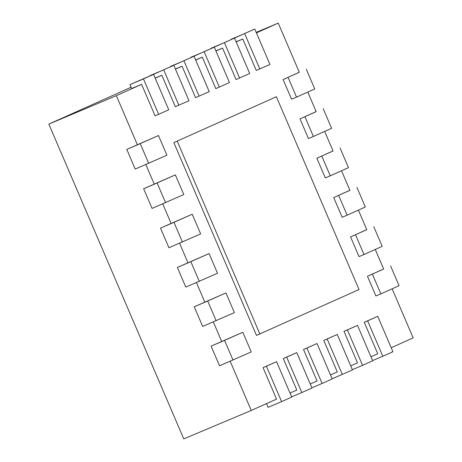 <?xml version="1.0" encoding="UTF-8"?>
<svg xmlns="http://www.w3.org/2000/svg" width="462" height="462" viewBox="0 0 462 462"><rect width="100%" height="100%" fill="white"/><g stroke="black" fill="none" stroke-linecap="round" stroke-linejoin="round"><path stroke-width="0.69" d="M131.087 87.249L48.839 124.111L183.761 438.9L251.253 410.452L230.192 361.313M266.522 403.609L268.116 407.317L281.612 401.628L266.435 366.21L263.057 367.637L276.553 399.116L251.253 410.452M392.128 288.814L413.161 337.889L391.204 347.73M372.586 360.579L382.802 356.271L367.625 320.859L364.252 322.28L377.743 353.759L370.969 356.797M352.35 369.652L362.566 365.344L347.389 329.932L344.011 331.352L357.507 362.832L350.727 365.869M332.109 378.719L342.325 374.416L327.148 338.998L323.775 340.425L337.266 371.904L330.492 374.942M311.873 387.791L322.089 383.483L306.912 348.071L303.534 349.491L317.03 380.971L310.25 384.009M291.632 396.864L301.853 392.556L286.671 357.143L283.298 358.564L296.789 390.043L290.015 393.081M126.779 149.388L158.489 135.533L166.921 155.209L135.21 169.063L126.779 149.388L137.416 144.849L116.337 95.663L48.839 124.111M211.099 346.13L242.816 332.276L251.247 351.952L219.531 365.806L211.099 346.13L221.743 341.591L213.328 321.962M194.236 306.78L225.947 292.931L234.378 312.601L202.668 326.455L194.236 306.78L204.874 302.24L196.46 282.617M177.373 267.434L209.084 253.58L217.515 273.256L185.805 287.11L177.373 267.434L188.011 262.895L179.597 243.266M160.505 228.084L192.221 214.229L200.652 233.905L168.936 247.759L160.505 228.084L171.148 223.544L162.734 203.915M143.642 188.739L175.352 174.884L183.789 194.56L152.073 208.408L143.642 188.739L154.279 184.199L145.865 164.57M236.18 41.95L242.787 38.993L236.117 41.799M256.416 32.883L278.24 23.1L256.208 32.386M116.337 95.663L141.597 84.344L131.641 88.537L129.955 84.604L153.575 74.376L168.751 109.789L158.633 114.328L143.457 78.915L129.955 84.604M155.226 78.234L161.833 75.271L155.163 78.084M175.462 69.161L182.074 66.199L175.398 69.011M195.703 60.095L202.31 57.132L195.64 59.944M215.939 51.022L222.551 48.06L215.875 50.872M307.802 92.071L316.187 111.637L300 118.89L316.17 111.59M324.671 131.422L333.05 150.982L316.863 158.241L333.033 150.935M341.534 170.767L349.919 190.332L333.726 197.586L349.896 190.286M358.397 210.118L366.782 229.678L350.589 236.937L366.764 229.631M375.26 249.463L383.645 269.028L367.457 276.282L383.627 268.982M278.24 23.1L299.324 72.286L283.131 79.545L299.301 72.239M263.057 367.637L276.553 361.677L291.73 397.089L281.612 401.628M306.318 69.283L314.749 88.958L296.535 97.124L291.562 99.215L283.131 79.545M231.243 39.478L254.764 29.025L269.941 64.437L256.277 70.467L242.787 38.993M211.007 48.55L234.529 38.098L249.705 73.51L236.042 79.539L222.551 48.06M190.766 57.623L214.287 47.164L229.47 82.582L215.8 88.612L202.31 57.132M170.53 66.69L194.052 56.237L209.228 91.649L195.565 97.678L182.074 66.199M150.294 75.762L173.81 65.309L188.993 100.722L175.323 106.751L161.833 75.271M158.633 114.328L155.088 115.823L141.597 84.344M137.416 144.849L158.489 135.533M154.279 184.199L175.352 174.884M171.148 223.544L192.221 214.229M188.011 262.895L209.084 253.58M204.874 302.24L225.947 292.931M221.743 341.591L242.816 332.276M283.298 358.564L296.789 352.604L311.971 388.022L301.853 392.556M303.534 349.491L317.03 343.537L332.207 378.95L322.089 383.483M323.775 340.425L337.266 334.465L352.448 369.877L342.325 374.416M344.011 331.352L357.507 325.398L372.684 360.81L362.566 365.344M364.252 322.28L377.743 316.326L392.925 351.738L382.802 356.271M390.638 266.025L399.076 285.701L380.861 293.867L375.889 295.957L367.457 276.282M373.775 226.68L382.207 246.35L363.992 254.516L359.026 256.612L350.589 236.937M356.912 187.329L365.344 207.005L347.129 215.165L342.157 217.261L333.726 197.586M340.049 147.979L348.481 167.654L330.266 175.82L325.294 177.91L316.863 158.241M323.181 108.634L331.612 128.309L313.398 136.469L308.431 138.565L300 118.89M256.485 335.4L173.845 142.596L276.386 96.725L359.026 289.535L256.485 335.4M259.823 68.977L244.646 33.559L231.144 39.253M239.587 78.043L224.405 42.631L210.909 48.319M219.346 87.116L204.169 51.704L190.673 57.392M199.11 96.188L183.934 60.77L170.432 66.464M178.869 105.255L163.692 69.843L150.196 75.531M276.553 361.677L266.435 366.21M313.398 136.469L304.966 116.794M330.266 175.82L321.829 156.144M347.129 215.165L338.698 195.495M363.992 254.516L355.561 234.84M380.861 293.867L372.424 274.191M367.625 320.859L377.743 316.326M347.389 329.932L357.507 325.398M327.148 338.998L337.266 334.465M306.912 348.071L317.03 343.537M286.671 357.143L296.789 352.604M296.535 97.124L288.103 77.449M173.845 142.596L276.386 96.725M259.858 333.98L177.217 141.17M140.275 143.699L148.706 163.375M157.138 183.044L165.575 202.72M174.007 222.395L182.438 242.071M190.87 261.746L199.301 281.416M207.733 301.091L216.164 320.767M224.601 340.442L233.033 360.117M254.764 29.025L244.646 33.559M234.529 38.098L224.405 42.631M214.287 47.164L204.169 51.704M194.052 56.237L183.934 60.77M173.81 65.309L163.692 69.843M153.575 74.376L143.457 78.915"/></g></svg>
